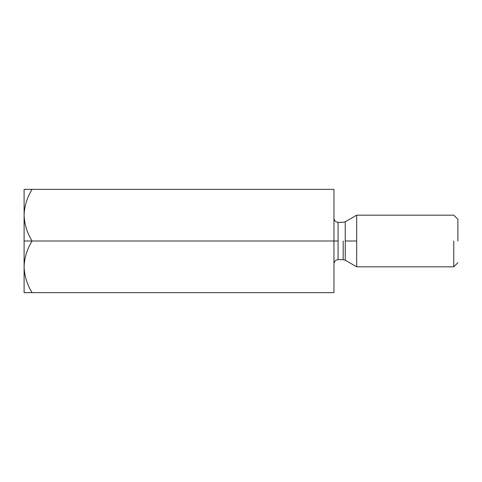 <?xml version="1.0" encoding="UTF-8"?>
<svg xmlns="http://www.w3.org/2000/svg" width="482" height="482" viewBox="0 0 482 482"><rect width="100%" height="100%" fill="white"/><g stroke="black" fill="none" stroke-linecap="round" stroke-linejoin="round"><path stroke-width="0.72" d="M24.112 216.087L24.1 241L32.089 241C27.094 232.963 24.431 224.353 24.1 215.177C24.431 224.353 27.094 232.963 32.089 241L333.96 241L333.96 189.36L32.089 189.36L333.96 189.36L333.96 241L32.089 241C27.07 249.146 24.407 257.75 24.1 266.823C24.431 275.999 27.094 284.603 32.089 292.64L24.1 292.64L32.065 292.604M333.96 292.64L32.089 292.64L333.96 292.64L333.96 241L333.96 292.64M24.1 266.877L24.1 266.823C24.407 257.75 27.07 249.146 32.089 241L24.1 241L24.1 292.64L24.1 215.177C24.407 206.109 27.07 197.5 32.089 189.36C27.07 197.5 24.407 206.109 24.1 215.177L24.1 189.36L32.089 189.36L24.1 189.36L24.1 215.177M343.178 241L343.178 259.665L343.178 241M338.087 241L338.087 222.335L338.087 259.665L338.087 222.335L338.087 259.665L338.087 241L333.96 241L338.087 241M345.245 241L345.245 260.22L345.245 221.78L345.245 241L356.68 241L356.68 215.177L356.68 266.823L356.68 241L345.245 241L345.245 260.22L345.245 241M453.767 241L453.767 266.823L453.767 241M356.68 241L356.68 215.177L356.68 241M457.9 241L457.9 219.31L457.9 241M32.089 292.64C27.094 284.603 24.431 275.999 24.1 266.823M457.9 262.69L453.767 266.823L356.68 266.823L345.245 260.22L343.178 259.665L338.087 259.665C335.593 259.925 334.219 261.304 333.96 263.799M457.9 219.31L453.767 215.177L356.68 215.177L345.245 221.78L343.178 222.335L338.087 222.335C335.593 222.075 334.219 220.696 333.96 218.201"/></g></svg>
